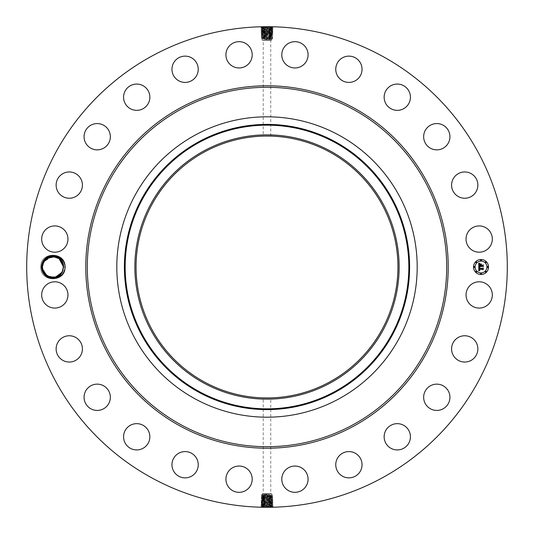 <?xml version="1.0" encoding="UTF-8"?>
<svg xmlns="http://www.w3.org/2000/svg" width="534" height="534" viewBox="0 0 534 534"><rect width="100%" height="100%" fill="white"/><g stroke="black" fill="none" stroke-linecap="round" stroke-linejoin="round"><path stroke-width="0.4" stroke-dasharray="2.67 2" d="M151.796 477.883A240.3 240.3 0 0 1 56.117 151.796A240.3 240.3 0 0 1 382.204 56.117A240.3 240.3 0 0 1 477.883 382.204A240.3 240.3 0 0 1 151.796 477.883M272.06 34.99L269.43 34.803C273.415 34.957 272.607 35.111 267 35.257L262.574 35.438L267 35.284C272.607 35.131 273.415 34.984 269.43 34.83L267 34.743C261.373 34.597 260.565 34.443 264.564 34.296L267 34.209C272.647 34.063 273.461 33.909 269.443 33.755L267 33.649C261.333 33.502 260.519 33.348 264.55 33.195L267 33.115C272.68 32.961 273.501 32.814 269.463 32.661L267 32.601C261.3 32.454 260.479 32.3 264.53 32.147L267 32.067C272.727 31.913 273.555 31.76 269.476 31.613L267 31.526C261.253 31.379 260.425 31.226 264.517 31.079L267 30.992C272.767 30.838 273.595 30.692 269.49 30.538L267 30.451C261.213 30.278 260.378 30.131 264.497 29.977L267 29.891C272.801 29.77 273.642 29.617 269.51 29.47L267 29.383C261.179 29.203 260.338 29.056 264.484 28.903L267 28.823C272.841 28.669 273.682 28.522 269.523 28.369L267 28.282C261.139 28.135 260.298 27.982 264.47 27.835L267 27.748C272.881 27.594 273.728 27.448 269.543 27.294L269.95 26.8C274.81 26.947 273.829 27.101 267 27.247C261.106 27.087 260.252 26.934 264.45 26.787L273.141 26.974L272.287 27.488L267 27.214C261.099 27.06 260.252 26.907 264.45 26.76L268.542 26.707M269.95 26.8L273.141 26.974M271.853 26.747L267.087 26.7M261.6 26.76L264.41 26.713M42.907 261.5A11.481 11.481 0 0 1 55.095 255.719C49.789 255.125 45.797 257.094 43.12 261.613L41.839 267.013C41.452 278.187 58.146 281.778 62.324 272.1L63.426 268.662A10.58 10.58 0 0 0 63.513 267.988L62.511 272.207C61.03 275.284 58.553 277.313 55.089 278.281A11.481 11.481 0 0 1 42.907 261.5M55.095 255.719C61.103 256.994 64.467 260.752 65.188 267L63.559 267.027L65.188 267C65.956 282.726 40.057 282.766 40.778 267C40.01 251.274 65.909 251.234 65.188 267C65.956 282.726 40.057 282.766 40.778 267C40.01 251.274 65.909 251.234 65.188 267C65.956 282.726 40.057 282.766 40.778 267C40.01 251.274 65.909 251.234 65.188 267C65.956 282.726 40.057 282.766 40.778 267C40.01 251.274 65.909 251.234 65.188 267C65.956 282.726 40.057 282.766 40.778 267C40.01 251.274 65.909 251.234 65.188 267C65.956 282.726 40.057 282.766 40.778 267C40.01 251.274 65.909 251.234 65.188 267C65.956 282.726 40.057 282.766 40.778 267C40.01 251.274 65.909 251.234 65.188 267C65.956 282.726 40.057 282.766 40.778 267C40.01 251.274 65.909 251.234 65.188 267C65.956 282.726 40.057 282.766 40.778 267C40.01 251.274 65.909 251.234 65.188 267C65.956 282.726 40.057 282.766 40.778 267C40.01 251.274 65.909 251.234 65.188 267C65.956 282.726 40.057 282.766 40.778 267C40.01 251.274 65.909 251.234 65.188 267C65.956 282.726 40.057 282.766 40.778 267C40.01 251.274 65.909 251.234 65.188 267C65.956 282.726 40.057 282.766 40.778 267C40.01 251.274 65.909 251.234 65.188 267C65.956 282.726 40.057 282.766 40.778 267C40.01 251.274 65.909 251.234 65.188 267C65.956 282.726 40.057 282.766 40.778 267C40.01 251.274 65.909 251.234 65.188 267C65.956 282.726 40.057 282.766 40.778 267C40.01 251.274 65.909 251.234 65.188 267C65.956 282.726 40.057 282.766 40.778 267C40.01 251.274 65.909 251.234 65.188 267C65.956 282.726 40.057 282.766 40.778 267C40.01 251.274 65.909 251.234 65.188 267C65.956 282.726 40.057 282.766 40.778 267C40.01 251.274 65.909 251.234 65.188 267C65.956 282.726 40.057 282.766 40.778 267C40.01 251.274 65.909 251.234 65.188 267C65.956 282.726 40.057 282.766 40.778 267C40.01 251.274 65.909 251.234 65.188 267C65.956 282.726 40.057 282.766 40.778 267C40.01 251.274 65.909 251.234 65.188 267C65.956 282.726 40.057 282.766 40.778 267C40.01 251.274 65.909 251.234 65.188 267C65.956 282.726 40.057 282.766 40.778 267C40.01 251.274 65.909 251.234 65.188 267C65.956 282.726 40.057 282.766 40.778 267C40.01 251.274 65.909 251.234 65.188 267C65.956 282.726 40.057 282.766 40.778 267C40.01 251.274 65.909 251.234 65.188 267C65.956 282.726 40.057 282.766 40.778 267C40.01 251.274 65.909 251.234 65.188 267C65.956 282.726 40.057 282.766 40.778 267C40.01 251.274 65.909 251.234 65.188 267C64.46 273.254 61.096 277.012 55.089 278.281M490.719 301.236A13.143 13.143 0 0 1 472.884 306.469A13.143 13.143 0 0 1 467.651 288.634A13.143 13.143 0 0 1 485.486 283.4A13.143 13.143 0 0 1 490.719 301.236M329.778 152.083A130.95 130.95 0 0 1 381.917 329.778A130.95 130.95 0 0 1 204.222 381.917A130.95 130.95 0 0 1 152.083 204.222A130.95 130.95 0 0 1 329.778 152.083M455.215 339.831A13.143 13.143 0 0 1 473.798 339.39A13.143 13.143 0 0 1 474.232 357.974A13.143 13.143 0 0 1 455.656 358.407A13.143 13.143 0 0 1 455.215 339.831M429.957 386.062A13.143 13.143 0 0 1 448.013 390.447A13.143 13.143 0 0 1 443.627 408.51A13.143 13.143 0 0 1 425.571 404.125A13.143 13.143 0 0 1 429.957 386.062M393.585 424.183A13.143 13.143 0 0 1 409.898 433.094A13.143 13.143 0 0 1 400.987 449.401A13.143 13.143 0 0 1 384.674 440.49A13.143 13.143 0 0 1 393.585 424.183M348.589 451.59A13.143 13.143 0 0 1 362.039 464.413A13.143 13.143 0 0 1 349.209 477.863A13.143 13.143 0 0 1 335.766 465.034A13.143 13.143 0 0 1 348.589 451.59M298.039 466.416A13.143 13.143 0 0 1 307.704 482.289A13.143 13.143 0 0 1 291.831 491.954A13.143 13.143 0 0 1 282.166 476.088A13.143 13.143 0 0 1 298.039 466.416M245.366 467.651A13.143 13.143 0 0 1 250.6 485.486A13.143 13.143 0 0 1 232.764 490.719A13.143 13.143 0 0 1 227.531 472.884A13.143 13.143 0 0 1 245.366 467.651M194.169 455.215A13.143 13.143 0 0 1 194.61 473.798A13.143 13.143 0 0 1 176.026 474.232A13.143 13.143 0 0 1 175.593 455.656A13.143 13.143 0 0 1 194.169 455.215M147.938 429.957A13.143 13.143 0 0 1 143.553 448.013A13.143 13.143 0 0 1 125.49 443.627A13.143 13.143 0 0 1 129.875 425.571A13.143 13.143 0 0 1 147.938 429.957M109.817 393.585A13.143 13.143 0 0 1 100.906 409.898A13.143 13.143 0 0 1 84.599 400.987A13.143 13.143 0 0 1 93.51 384.674A13.143 13.143 0 0 1 109.817 393.585M82.41 348.589A13.143 13.143 0 0 1 69.587 362.039A13.143 13.143 0 0 1 56.137 349.209A13.143 13.143 0 0 1 68.966 335.766A13.143 13.143 0 0 1 82.41 348.589M67.584 298.039A13.143 13.143 0 0 1 51.711 307.704A13.143 13.143 0 0 1 42.046 291.831A13.143 13.143 0 0 1 57.912 282.166A13.143 13.143 0 0 1 67.584 298.039M66.35 245.366A13.143 13.143 0 0 1 48.514 250.6A13.143 13.143 0 0 1 43.281 232.764A13.143 13.143 0 0 1 61.116 227.531A13.143 13.143 0 0 1 66.35 245.366M78.785 194.169A13.143 13.143 0 0 1 60.202 194.61A13.143 13.143 0 0 1 59.768 176.026A13.143 13.143 0 0 1 78.344 175.593A13.143 13.143 0 0 1 78.785 194.169M104.043 147.938A13.143 13.143 0 0 1 85.987 143.553A13.143 13.143 0 0 1 90.373 125.49A13.143 13.143 0 0 1 108.429 129.875A13.143 13.143 0 0 1 104.043 147.938M140.415 109.817A13.143 13.143 0 0 1 124.102 100.906A13.143 13.143 0 0 1 133.013 84.599A13.143 13.143 0 0 1 149.326 93.51A13.143 13.143 0 0 1 140.415 109.817M185.411 82.41A13.143 13.143 0 0 1 171.961 69.587A13.143 13.143 0 0 1 184.791 56.137A13.143 13.143 0 0 1 198.234 68.966A13.143 13.143 0 0 1 185.411 82.41M235.961 67.584A13.143 13.143 0 0 1 226.296 51.711A13.143 13.143 0 0 1 242.169 42.046A13.143 13.143 0 0 1 251.834 57.912A13.143 13.143 0 0 1 235.961 67.584M288.634 66.35A13.143 13.143 0 0 1 283.4 48.514A13.143 13.143 0 0 1 301.236 43.281A13.143 13.143 0 0 1 306.469 61.116A13.143 13.143 0 0 1 288.634 66.35M339.831 78.785A13.143 13.143 0 0 1 339.39 60.202A13.143 13.143 0 0 1 357.974 59.768A13.143 13.143 0 0 1 358.407 78.344A13.143 13.143 0 0 1 339.831 78.785M386.062 104.043A13.143 13.143 0 0 1 390.447 85.987A13.143 13.143 0 0 1 408.51 90.373A13.143 13.143 0 0 1 404.125 108.429A13.143 13.143 0 0 1 386.062 104.043M424.183 140.415A13.143 13.143 0 0 1 433.094 124.102A13.143 13.143 0 0 1 449.401 133.013A13.143 13.143 0 0 1 440.49 149.326A13.143 13.143 0 0 1 424.183 140.415M451.59 185.411A13.143 13.143 0 0 1 464.413 171.961A13.143 13.143 0 0 1 477.863 184.791A13.143 13.143 0 0 1 465.034 198.234A13.143 13.143 0 0 1 451.59 185.411M466.416 235.961A13.143 13.143 0 0 1 482.289 226.296A13.143 13.143 0 0 1 491.954 242.169A13.143 13.143 0 0 1 476.088 251.834A13.143 13.143 0 0 1 466.416 235.961M261.94 499.01L264.57 499.197C260.585 499.043 261.393 498.889 267 498.743L271.426 498.562L267 498.716C261.393 498.869 260.585 499.016 264.57 499.17L267 499.257C272.627 499.403 273.435 499.557 269.436 499.704L267 499.791C261.353 499.937 260.539 500.091 264.557 500.245L267 500.325C272.66 500.478 273.481 500.625 269.45 500.779L267 500.885C261.32 501.039 260.499 501.186 264.537 501.339L267 501.399C272.7 501.546 273.521 501.7 269.47 501.853L267 501.933C261.273 502.087 260.445 502.24 264.524 502.387L267 502.474C272.747 502.621 273.575 502.774 269.483 502.921L267 503.008C261.233 503.161 260.405 503.308 264.51 503.462L267 503.549C272.787 503.722 273.622 503.869 269.503 504.023L267 504.109C261.199 504.229 260.358 504.383 264.49 504.53L267 504.617C272.821 504.797 273.662 504.944 269.516 505.097L267 505.177C261.159 505.331 260.318 505.478 264.477 505.631L267 505.718C272.861 505.865 273.702 506.018 269.53 506.165L267 506.252C261.119 506.406 260.272 506.552 264.457 506.706L264.05 507.2C259.19 507.053 260.171 506.899 267 506.753C272.894 506.913 273.748 507.066 269.55 507.213L260.859 507.026L261.713 506.512L267 506.786C272.901 506.94 273.748 507.093 269.55 507.24L265.458 507.293M264.05 507.2L260.859 507.026M262.147 507.253L266.913 507.3M272.4 507.24L269.59 507.287M266.533 26.7L267 26.713L267 27.214M267 27.748L267 27.247L264.056 27.334L260.872 27.508L261.733 28.028L264.47 27.835L264.056 27.334C259.21 27.488 260.192 27.634 267 27.788L273.108 28.048L272.253 28.562L269.523 28.369L269.937 27.875C274.77 28.022 273.788 28.175 267 28.322L260.906 28.582L261.76 29.103L267 28.843C272.841 28.696 273.682 28.542 269.523 28.395L267 28.309C261.139 28.155 260.298 28.008 264.47 27.855L267 27.775C272.881 27.621 273.728 27.474 269.543 27.321L267 27.234L267 26.7M268.836 397.937L263.736 397.91M263.249 397.897L263.703 397.91M265.164 136.063L270.264 136.09M270.751 136.103L270.297 136.09M267.467 507.3L267 507.287L267 506.786M267 506.252L267 506.753L269.944 506.666L273.128 506.492L272.267 505.972L269.53 506.165L269.944 506.666C274.79 506.512 273.808 506.365 267 506.212L260.892 505.952L261.747 505.438L264.477 505.631L264.063 506.125C259.23 505.978 260.212 505.825 267 505.678L273.094 505.418L272.24 504.897L267 505.157C261.159 505.304 260.318 505.458 264.477 505.605L267 505.691C272.861 505.845 273.702 505.992 269.53 506.145L267 506.225C261.119 506.379 260.272 506.526 264.457 506.679L267 506.766L267 507.3M481.014 259.491A7.509 7.509 0 0 0 473.511 267A7.509 7.509 0 0 0 481.014 274.509A7.509 7.509 0 0 0 488.523 267A7.509 7.509 0 0 0 481.014 259.491M261.687 26.94L264.45 26.787L264.056 27.334M263.703 493.416L270.751 493.416L263.703 493.416M263.703 40.584L270.751 40.584L263.703 40.584M272.313 507.06L269.55 507.213L269.944 506.666M65.188 267L63.559 266.973L63.426 268.662M56.978 257.208L52.138 256.46L56.29 256.954L52.138 256.46L60.175 259.244L63.559 266.933L62.264 272.073L60.148 274.776L62.264 272.073L63.513 267.988M481.014 272.914A5.914 5.914 0 0 0 486.935 267A5.914 5.914 0 0 0 481.014 261.086A5.914 5.914 0 0 0 475.1 267A5.914 5.914 0 0 0 481.014 272.914M474.305 267.454A0.454 0.454 0 0 0 474.759 267A0.454 0.454 0 0 0 474.305 266.546A0.454 0.454 0 0 0 473.852 267A0.454 0.454 0 0 0 474.305 267.454M481.014 260.746A0.454 0.454 0 0 0 481.474 260.285A0.454 0.454 0 0 0 481.014 259.831A0.454 0.454 0 0 0 480.56 260.285A0.454 0.454 0 0 0 481.014 260.746M476.268 262.708A0.454 0.454 0 0 0 476.728 262.254A0.454 0.454 0 0 0 476.268 261.8A0.454 0.454 0 0 0 475.814 262.254A0.454 0.454 0 0 0 476.268 262.708M487.729 267.454A0.454 0.454 0 0 0 488.183 267A0.454 0.454 0 0 0 487.729 266.546A0.454 0.454 0 0 0 487.275 267A0.454 0.454 0 0 0 487.729 267.454M485.766 262.708A0.454 0.454 0 0 0 486.22 262.254A0.454 0.454 0 0 0 485.766 261.8A0.454 0.454 0 0 0 485.306 262.254A0.454 0.454 0 0 0 485.766 262.708M481.014 273.254A0.454 0.454 0 0 0 480.56 273.715A0.454 0.454 0 0 0 481.014 274.169A0.454 0.454 0 0 0 481.474 273.715A0.454 0.454 0 0 0 481.014 273.254M476.268 271.292A0.454 0.454 0 0 0 475.814 271.746A0.454 0.454 0 0 0 476.268 272.2A0.454 0.454 0 0 0 476.728 271.746A0.454 0.454 0 0 0 476.268 271.292M485.766 271.292A0.454 0.454 0 0 0 485.306 271.746A0.454 0.454 0 0 0 485.766 272.2A0.454 0.454 0 0 0 486.22 271.746A0.454 0.454 0 0 0 485.766 271.292M272.293 27.481L269.543 27.321L269.937 27.875M63.152 264.09L62.872 263.249L63.152 264.09M54.615 277.453L62.264 272.073L60.148 274.783L62.264 272.073L63.559 267.027L63.059 270.211L63.559 267.027L62.264 272.073L63.559 266.973L63.139 264.056L63.559 266.973L62.264 272.073L60.148 274.776L62.264 272.073L63.559 267.027L63.059 270.204L63.559 267.027L61.951 272.614L63.559 266.933L62.858 263.215L60.596 259.657L62.418 262.227L57.772 257.568L52.138 256.46L49.015 257.194L50.643 256.687L47.533 257.935L44.022 261.38L42.406 267.027L43.808 261.733L42.406 266.973L42.9 263.796M58.7 258.102L52.158 256.453L56.904 257.181L49.021 257.194L50.637 256.687L47.533 257.935L45.764 259.27L47.533 257.935L45.777 259.257L43.701 261.927L42.406 266.973L44.015 261.393L42.406 267.027L43.701 261.927L42.406 267.027L45.79 274.756L53.827 277.54L58.413 276.078M48.187 257.575L45.784 259.25L47.553 257.922L45.784 259.25L43.701 261.927L42.406 267.027L43.781 261.787M62.271 261.947L57.772 257.568L52.138 256.46L47.533 257.935L45.777 259.257L43.701 261.927L50.617 256.694L49.015 257.194L56.23 256.934M262.574 494.157L272.046 494.157L262.574 494.157M262.574 39.843L272.046 39.843L262.574 39.843M261.707 506.519L264.457 506.679L264.063 506.125M260.906 28.582L261.727 28.035L264.47 27.855L264.076 28.409C259.257 28.556 260.232 28.709 267 28.856L273.074 29.136L272.253 28.569L269.523 28.395L269.917 28.943C274.723 29.096 273.755 29.243 267 29.397L260.939 29.67L261.753 29.09L264.484 28.903L264.076 28.409M42.813 269.91L43.094 270.751L42.813 269.91M48.24 276.458L45.443 274.423L47.172 275.838L43.561 271.799L45.37 274.342L43.921 272.46L47.199 275.858L49.669 277.046L53.827 277.54L49.008 276.806M47.426 275.998L48.32 276.492L47.426 275.998M47.306 275.924L53.807 277.546L48.921 276.766L53.807 277.546L56.944 276.806L48.954 276.779L53.807 277.546L48.941 276.772L53.807 277.546L48.941 276.772L53.807 277.546L56.951 276.806L48.928 276.772L53.807 277.546L49.061 276.819L53.807 277.546L58.433 276.065L60.188 274.743L62.264 272.073L63.559 266.973L60.175 259.244L52.138 256.46L48.995 257.201L45.71 259.317M57.765 276.438L60.162 274.77M42.82 269.937L42.406 267.107L43.107 270.785L47.199 275.858L49.669 277.046L53.827 277.54L46.899 275.651L42.8 269.864M262.574 496.72L269.797 497.007C274.403 496.86 273.475 496.707 267 496.56L264.21 496.473C259.617 496.326 260.545 496.173 267 496.019L269.783 495.939C274.363 495.786 273.435 495.639 267 495.485L264.223 495.398C259.657 495.252 260.585 495.098 267 494.951L267 494.524L269.637 494.951L267 495.439L261.954 495.846L272.046 496.373L261.954 496.894L272.04 497.414L272.861 497.908L269.817 498.082C274.449 497.935 273.508 497.781 267 497.635L261.159 497.374L261.96 496.887M267 494.524L261.954 494.791L261.954 494.157L263.242 493.416L263.242 397.897M262.574 494.704L272.046 495.318L272.046 494.157L270.758 493.416L270.758 397.897M271.426 495.232L262.574 495.759M267 39.476L264.363 39.049L271.426 38.375L262.574 37.827L271.426 37.28L264.203 36.993C259.597 37.14 260.525 37.293 267 37.44L269.79 37.527C274.383 37.674 273.455 37.827 267 37.981L264.217 38.061C259.637 38.214 260.565 38.361 267 38.515L269.777 38.602C274.342 38.748 273.415 38.902 267 39.049L267 39.476L272.046 39.209L272.046 39.843L270.758 40.584L270.758 136.103M271.426 39.296L261.954 38.682L261.954 39.843L263.242 40.584L263.242 136.103M262.574 38.768L271.426 38.375M273.094 505.418L272.273 505.965L269.53 506.145L269.924 505.591C274.743 505.444 273.768 505.291 267 505.144L260.926 504.864L261.747 505.431L264.477 505.605L264.083 505.057C259.277 504.904 260.245 504.757 267 504.603L273.061 504.33L272.247 504.91L269.516 505.097L269.924 505.591M61.523 260.759L58.793 258.162L62.405 262.194L58.546 258.002L56.284 256.954L52.138 256.46L48.995 257.201L56.751 257.114M264.584 496.026L264.21 496.473L261.193 496.3L261.96 495.832M269.416 495.499L269.783 495.939L272.794 495.759L272.04 495.305M264.584 494.971L264.223 495.398L261.226 495.225L261.96 494.778M267 495.439L267 494.951L269.637 494.951M262.574 495.625L271.426 496.173M264.584 38.501L264.217 38.061L261.206 38.241L261.96 38.695M269.416 39.029L269.777 38.602L272.774 38.775L272.04 39.222M271.426 38.241L269.416 37.974L269.79 37.527L272.807 37.7L272.04 38.168M267 38.561L267 39.049L264.363 39.049M269.416 37.974L262.574 37.827M51.958 256.474L43.701 261.927L42.406 267.027L40.778 267L42.406 266.973L43.701 261.927L42.406 267.027L40.778 267L42.406 266.973L43.701 261.927L42.406 267.027L40.778 267L42.406 266.973L40.778 267L42.406 266.973L40.778 267L42.406 266.973L40.778 267L42.406 266.973L40.778 267L42.406 266.973L40.778 267L42.406 266.973L40.778 267L42.406 266.973L40.778 267L42.406 266.973L40.778 267L42.406 266.973L40.778 267L42.406 266.973L40.778 267L42.406 266.973L40.778 267L42.406 266.973L40.778 267L42.406 266.973L40.778 267L42.406 266.973L40.778 267L42.406 266.973L40.778 267L42.406 266.973L40.778 267L42.406 266.973L40.778 267L42.406 266.973L40.778 267L42.406 266.973L40.778 267L42.406 266.973L40.778 267L42.406 266.973L40.778 267L42.406 266.973L43.921 272.46L47.199 275.858L45.417 274.396L49.669 277.046L53.827 277.54L49.675 277.046L53.827 277.54L49.675 277.046L53.827 277.54L49.675 277.046L53.827 277.54L49.675 277.046L53.827 277.54L49.682 277.046L47.199 275.858L49.669 277.046L53.827 277.54M48.954 276.779L53.807 277.546L56.971 276.799M58.079 276.265L60.783 274.142M478.818 267.02L478.804 270.932L479.819 270.451L479.178 270.164L479.085 269.316L479.852 270.277L479.332 269.316L482.596 269.316L482.983 269.777L482.983 268.275L482.623 268.662L479.065 268.629L479.766 267.474L478.818 267.02M479.038 266.84L479.906 267.354L479.038 266.84M479.459 267.721L479.238 268.502L482.663 268.502L483.163 268.061L483.25 269.557L483.25 267.881L482.636 268.402L479.332 268.402L479.459 267.721M478.771 263.289L478.771 266.693L480.58 266.252L481.047 266.9L480.854 266.252L481.221 266.76L481.101 266.252L482.509 266.252L482.936 266.786L482.936 265.178L480.854 265.598L481.401 264.297L480.026 264.297L480.58 265.311L479.312 265.311L479.559 264.03L479.225 265.398L480.58 265.598L479.045 265.598L479.131 264.35L479.752 263.829L478.771 263.289M479.078 263.128L479.973 263.629L479.078 263.128M481.555 264.056L480.093 264.136L481.555 264.056M481.127 265.311L481.127 264.644L481.041 265.398L482.576 265.398L483.163 264.917L483.25 266.64L483.25 264.737L482.536 265.311L481.127 265.311M272.193 30.698L269.49 30.518L269.904 30.017C274.683 30.164 273.715 30.318 267 30.471L264.103 30.551C259.337 30.705 260.305 30.852 267 31.005L269.884 31.092C274.643 31.239 273.675 31.393 267 31.539L261.006 31.8L261.86 32.334L267 32.04C272.727 31.886 273.555 31.74 269.476 31.586L267 31.499C261.253 31.352 260.425 31.199 264.517 31.052L267 30.965C272.767 30.818 273.602 30.665 269.49 30.518L267 30.431L267 29.383C261.179 29.23 260.338 29.083 264.484 28.929L264.09 29.483C259.297 29.63 260.265 29.784 267 29.931L273.041 30.191L272.227 29.624L267 29.357L267 28.309M45.39 274.369L43.568 271.813L47.172 275.838L45.443 274.423L49.669 277.046L45.463 274.443L47.199 275.858L45.43 274.409L47.172 275.838L45.437 274.409L47.172 275.838L43.574 271.826L45.357 274.329L43.568 271.819M47.413 275.991L48.42 276.539M60.322 274.616L57.679 276.478L60.008 274.903M271.426 496.286L262.574 496.814M269.416 496.547L269.797 497.007L272.827 496.834L272.04 496.36M271.426 37.28L261.96 36.586L261.139 36.092L264.183 35.918C259.551 36.065 260.492 36.219 267 36.365L272.841 36.626L272.04 37.113M262.574 37.714L271.426 37.186M264.584 37.453L264.203 36.993L261.173 37.166L261.96 37.64M261.807 503.302L264.51 503.482L264.096 503.983C259.317 503.836 260.285 503.682 267 503.529L269.897 503.449C274.663 503.295 273.695 503.148 267 502.995L264.116 502.908C259.357 502.761 260.325 502.607 267 502.461L272.994 502.2L272.14 501.666L267 501.96C261.273 502.114 260.445 502.26 264.524 502.414L267 502.501C272.747 502.648 273.575 502.801 269.483 502.948L267 503.035C261.233 503.182 260.398 503.335 264.51 503.482L267 503.569L267 504.617C272.821 504.77 273.662 504.917 269.516 505.071L269.91 504.517C274.703 504.37 273.735 504.216 267 504.069L260.959 503.809L261.773 504.376L267 504.643L267 505.691M58.553 258.009L57.538 257.455L58.553 258.009M57.058 257.241L52.158 256.453L57.045 257.234L55.129 256.64M46.758 258.449L46.064 258.997M267 32.04L267 30.451C261.213 30.304 260.378 30.151 264.497 30.004L267 29.917C272.807 29.744 273.642 29.59 269.51 29.443L269.917 28.943M272.227 29.624L269.51 29.47L269.904 30.017M59.02 275.684L62.264 272.073L63.559 266.933L63.139 264.056L62.044 261.54L57.839 257.608M62.398 262.174L58.793 258.162L62.057 261.56L58.793 258.162L60.536 259.597L58.793 258.162L62.398 262.187L60.576 259.637L62.398 262.187L58.793 258.162L60.542 259.604L57.645 257.508M264.584 497.074L264.197 497.548C259.571 497.394 260.505 497.247 267 497.094L272.046 497.421M271.426 497.267L261.96 497.908L261.159 497.374M269.416 36.926L269.803 36.452C274.429 36.606 273.495 36.753 267 36.906L261.954 36.579M262.574 36.733L272.04 36.092L272.841 36.626M267 501.96L267 503.549C272.787 503.695 273.622 503.849 269.503 503.996L267 504.083C261.193 504.256 260.358 504.41 264.49 504.557L264.083 505.057M261.773 504.376L264.49 504.53L264.096 503.983M43.1 270.771L45.343 274.316M260.939 29.67L261.793 30.178L264.497 30.004L264.103 30.551L260.972 30.745L261.787 30.164L264.497 29.977L264.09 29.483M57.652 276.492L60.382 274.556M271.426 497.341L261.954 497.902M262.574 497.815L271.426 498.362M262.574 36.659L272.046 36.098M271.426 36.185L262.574 35.638M273.061 504.33L272.207 503.822L269.503 503.996L269.897 503.449L273.028 503.255L272.213 503.836L269.503 504.023L269.91 504.517M272.186 30.712L269.49 30.538L269.884 31.092L273.007 31.279L272.186 30.712L273.041 30.211M63.145 264.063L62.044 261.54L58.76 258.142L56.284 256.954L52.138 256.46L56.324 256.961M62.244 261.894L58.767 258.142L60.549 259.611L58.767 258.142L60.509 259.571L58.767 258.142L62.812 263.095M262.574 497.868L264.584 498.129L264.176 498.616L261.126 498.442L261.947 498.996L261.093 499.517L267 499.277C272.627 499.43 273.441 499.577 269.436 499.731L269.844 500.231L272.927 500.051L272.1 500.605L264.143 500.765C259.444 500.612 260.398 500.465 267 500.311L269.844 500.231C274.536 500.078 273.582 499.931 267 499.777L264.163 499.69C259.491 499.544 260.432 499.39 267 499.243L269.83 499.156C274.489 499.003 273.548 498.856 267 498.703L264.176 498.616C259.531 498.469 260.472 498.315 267 498.169L269.817 498.082L269.423 498.636M272.046 498.476L272.861 497.908M264.584 498.129L271.426 498.562M261.126 498.442L261.96 497.942M272.086 33.922L264.156 33.769C259.464 33.922 260.418 34.069 267 34.223L269.837 34.309C274.509 34.456 273.568 34.61 267 34.757L264.17 34.843C259.511 34.997 260.452 35.144 267 35.297L269.824 35.384C274.469 35.531 273.528 35.685 267 35.831L264.183 35.918L264.577 35.364M261.954 35.524L261.139 36.092M271.426 36.132L262.574 35.438M269.416 35.871L269.824 35.384L272.874 35.558L272.04 36.058M261.814 503.288L264.51 503.462L264.116 502.908L260.993 502.721L261.814 503.288L260.959 503.789M260.972 30.745L261.827 31.259L264.517 31.079L264.123 31.626C259.384 31.78 260.338 31.927 267 32.08L272.974 32.354L272.16 31.773L269.476 31.586L269.884 31.092M261.006 31.8L261.834 31.252L264.517 31.052L264.103 30.551M269.416 498.656L269.83 499.156L272.894 498.983L272.04 498.469M261.947 498.996L264.57 499.17L264.176 498.616M264.584 35.344L264.17 34.843L261.106 35.017L261.96 35.531M272.874 35.558L272.053 35.004L269.43 34.83L269.824 35.384M273.028 503.255L272.173 502.741L269.483 502.921L269.877 502.374C274.616 502.22 273.662 502.073 267 501.92L261.026 501.646L261.84 502.227L264.524 502.414L264.116 502.908M272.994 502.2L272.166 502.748L269.483 502.948L269.897 503.449M272.16 31.773L269.476 31.613L269.87 32.16C274.596 32.314 273.642 32.461 267 32.614L261.039 32.874L261.9 33.388L267 33.135C272.68 32.988 273.501 32.834 269.463 32.687L267 32.574C261.3 32.427 260.479 32.274 264.53 32.127L264.123 31.626M272.894 498.983L272.066 499.53L269.436 499.704L269.83 499.156M261.106 35.017L261.934 34.47L264.564 34.296L264.17 34.843M261.84 502.227L264.524 502.387L264.13 501.84C259.404 501.686 260.358 501.539 267 501.386L272.961 501.126L272.1 500.612L269.45 500.779L269.864 501.299C274.576 501.152 273.622 500.999 267 500.852C261.32 501.012 260.499 501.166 264.537 501.313L267 501.426C272.7 501.573 273.521 501.726 269.47 501.873L269.877 502.374M56.904 257.181L52.158 256.453L57.038 257.234L49.015 257.194L50.643 256.687L48.995 257.201L50.643 256.687L48.995 257.201L50.643 256.687L48.995 257.201L50.643 256.687L43.701 261.927L42.406 267.027L44.022 261.38L42.406 266.973L42.907 263.789L42.406 266.973L44.015 261.393L51.09 256.594M261.039 32.874L261.867 32.32L264.53 32.127L264.136 32.701C259.424 32.848 260.378 33.001 267 33.148L272.941 33.408L272.086 33.929L272.907 34.496L272.053 34.997M272.927 500.051L272.066 499.537L267 499.817C261.353 499.964 260.539 500.118 264.557 500.265L267 500.351C272.667 500.498 273.481 500.652 269.45 500.805L269.844 500.231M272.907 34.483L267 34.723C261.373 34.57 260.559 34.423 264.564 34.269L267 34.183C272.647 34.036 273.461 33.882 269.443 33.735L269.857 33.235C274.556 33.388 273.602 33.535 267 33.689C261.34 33.522 260.519 33.375 264.55 33.221L264.136 32.701M261.934 34.463L264.564 34.269L264.156 33.769L261.073 33.949L261.927 34.45M272.961 501.126L272.133 501.68L269.47 501.873L269.864 501.299M48.12 257.608L46.078 258.99M272.974 32.354L272.12 32.854L269.463 32.687L269.87 32.16M272.126 32.841L269.463 32.687L269.857 33.235M261.914 500.078L264.557 500.245L264.143 500.765L261.059 500.592L261.914 500.071L261.093 499.517M261.907 500.084L264.557 500.265L264.163 499.69M272.093 33.916L269.443 33.735L269.837 34.309M261.026 501.646L261.88 501.146L264.537 501.313L264.13 501.84M261.874 501.159L264.537 501.313L264.143 500.765M55.322 277.313L56.944 276.806M261.894 33.382L264.55 33.221L264.156 33.769M58.767 258.142L60.522 259.577L58.767 258.142L60.569 259.631L58.793 258.162L60.569 259.631L58.793 258.162L62.398 262.181L60.582 259.644L62.411 262.207L60.582 259.644M48.087 257.622L46.178 258.903M57.799 257.582L52.138 256.46L57.725 257.548M57.659 276.485L60.342 274.596M49.261 276.899L56.677 276.912L62.264 272.073L63.559 266.933L62.264 272.073L60.142 274.783L62.264 272.073L63.559 267.027L62.264 272.073L63.559 266.933L62.264 272.073L63.559 266.973L60.175 259.244L52.138 256.46L56.29 256.954L52.158 256.453L57.018 257.221L49.015 257.194L57.018 257.221L52.158 256.453L57.038 257.228M46.338 258.77L45.183 259.858M56.818 257.141L48.988 257.208M50.617 256.694L49.021 257.194M62.858 263.215L60.576 259.637M58.433 276.065L60.188 274.743M60.516 259.577L58.793 258.162L62.405 262.194L58.793 258.162L60.529 259.591L57.719 257.542M48.173 257.582L47.533 257.935M58.106 276.258L59.361 275.437L58.106 276.258M57.812 276.412L60.262 274.67M43.701 261.927L42.406 267.027L43.808 261.733M63.559 266.933L62.158 272.267M56.851 257.154L52.138 256.46L56.29 256.954M62.044 261.54L60.609 259.671L62.044 261.54M48.294 257.522L45.597 259.431M43.921 272.46L45.337 274.309M46.605 258.563L45.764 259.27M62.057 261.56L60.609 259.671L62.057 261.56M62.264 272.073L63.559 266.973L60.175 259.244L52.138 256.46M60.516 259.571L58.793 258.162M47.553 257.922L45.784 259.25M45.443 274.423L47.199 275.858M47.446 276.011L48.194 276.432M267 28.282L267 27.234M267 505.718L267 506.766M267 30.965L267 27.775M267 503.035L267 506.225M267 495.579L267 496.533M267 495.051L267 495.986M264.223 495.398L264.577 495.899M267 38.949L267 38.014M267 38.421L267 37.467M269.777 38.602L269.423 38.101M267 496.106L267 498.175M264.21 496.473L264.577 496.994M269.783 495.939L269.423 496.446M264.217 38.061L264.577 37.554M267 37.894L267 35.825M269.79 37.527L269.423 37.006M267 496.633L267 497.094M269.797 497.007L269.423 497.541M267 37.367L267 36.906M264.203 36.993L264.577 36.459M269.416 497.601L269.817 498.082M267 497.161L267 497.635M264.197 497.548L264.577 498.089M264.584 36.399L264.183 35.918M267 36.839L267 36.365M269.803 36.452L269.423 35.911M267 497.688L267 498.716M267 36.312L267 35.284M267 31.499L267 31.005M267 498.215L267 502.474M267 35.785L267 31.526M267 502.501L267 502.995M267 498.743L267 499.243M267 35.257L267 34.757M267 32.574L267 32.08M267 501.426L267 501.92M267 33.115L267 32.614M267 499.277L267 499.777M267 34.723L267 34.223M267 500.885L267 501.386M267 33.649L267 33.148M267 499.817L267 500.311M267 34.183L267 33.689M267 500.351L267 500.852M42.406 267.027L40.778 267M260.872 27.508L261.693 26.96M273.128 506.492L272.307 507.04M273.108 28.048L272.287 27.494M260.892 505.952L261.713 506.506M261.226 495.225L261.96 495.719M272.774 38.775L272.04 38.281M261.193 496.3L261.96 496.814M272.794 495.759L272.04 496.266M261.206 38.241L261.96 37.734M272.807 37.7L272.04 37.186M273.074 29.136L272.22 29.637M272.827 496.834L272.04 497.361M261.173 37.166L261.96 36.639M260.926 504.864L261.78 504.363M273.007 31.279L272.153 31.78M260.993 502.721L261.847 502.22M272.941 33.408L272.12 32.861M261.073 33.949L261.9 33.395M261.059 500.592L261.88 501.139"/><path stroke-width="0.8" d="M151.796 477.883A240.3 240.3 0 0 1 56.117 151.796A240.3 240.3 0 0 1 382.204 56.117A240.3 240.3 0 0 1 477.883 382.204A240.3 240.3 0 0 1 151.796 477.883M273.141 26.974L271.853 26.747M267.087 26.7L266.172 26.7M269.857 26.72L268.542 26.707M266.533 26.7L267 26.7M261.96 26.753L261.6 26.76M261.38 26.767L264.43 26.713M260.859 507.026L262.147 507.253M266.913 507.3L267.828 507.3M264.143 507.28L265.458 507.293M267.467 507.3L267 507.3M272.04 507.247L272.4 507.24M272.62 507.233L269.57 507.287M42.907 261.5A11.481 11.481 0 0 1 55.095 255.719C60.342 257.461 63.145 260.892 63.513 266.012A10.58 10.58 0 0 0 63.426 265.338C62.665 255.632 47.84 252.635 43.287 261.7L41.839 266.987C42.72 274.836 47.139 278.601 55.089 278.281A11.481 11.481 0 0 1 42.907 261.5M55.095 255.719C61.103 256.994 64.467 260.752 65.188 267C64.46 273.254 61.096 277.012 55.089 278.281M490.719 301.236A13.143 13.143 0 0 1 472.884 306.469A13.143 13.143 0 0 1 467.651 288.634A13.143 13.143 0 0 1 485.486 283.4A13.143 13.143 0 0 1 490.719 301.236M455.215 339.831A13.143 13.143 0 0 1 473.798 339.39A13.143 13.143 0 0 1 474.232 357.974A13.143 13.143 0 0 1 455.656 358.407A13.143 13.143 0 0 1 455.215 339.831M429.957 386.062A13.143 13.143 0 0 1 448.013 390.447A13.143 13.143 0 0 1 443.627 408.51A13.143 13.143 0 0 1 425.571 404.125A13.143 13.143 0 0 1 429.957 386.062M393.585 424.183A13.143 13.143 0 0 1 409.898 433.094A13.143 13.143 0 0 1 400.987 449.401A13.143 13.143 0 0 1 384.674 440.49A13.143 13.143 0 0 1 393.585 424.183M348.589 451.59A13.143 13.143 0 0 1 362.039 464.413A13.143 13.143 0 0 1 349.209 477.863A13.143 13.143 0 0 1 335.766 465.034A13.143 13.143 0 0 1 348.589 451.59M298.039 466.416A13.143 13.143 0 0 1 307.704 482.289A13.143 13.143 0 0 1 291.831 491.954A13.143 13.143 0 0 1 282.166 476.088A13.143 13.143 0 0 1 298.039 466.416M245.366 467.651A13.143 13.143 0 0 1 250.6 485.486A13.143 13.143 0 0 1 232.764 490.719A13.143 13.143 0 0 1 227.531 472.884A13.143 13.143 0 0 1 245.366 467.651M194.169 455.215A13.143 13.143 0 0 1 194.61 473.798A13.143 13.143 0 0 1 176.026 474.232A13.143 13.143 0 0 1 175.593 455.656A13.143 13.143 0 0 1 194.169 455.215M147.938 429.957A13.143 13.143 0 0 1 143.553 448.013A13.143 13.143 0 0 1 125.49 443.627A13.143 13.143 0 0 1 129.875 425.571A13.143 13.143 0 0 1 147.938 429.957M109.817 393.585A13.143 13.143 0 0 1 100.906 409.898A13.143 13.143 0 0 1 84.599 400.987A13.143 13.143 0 0 1 93.51 384.674A13.143 13.143 0 0 1 109.817 393.585M82.41 348.589A13.143 13.143 0 0 1 69.587 362.039A13.143 13.143 0 0 1 56.137 349.209A13.143 13.143 0 0 1 68.966 335.766A13.143 13.143 0 0 1 82.41 348.589M67.584 298.039A13.143 13.143 0 0 1 51.711 307.704A13.143 13.143 0 0 1 42.046 291.831A13.143 13.143 0 0 1 57.912 282.166A13.143 13.143 0 0 1 67.584 298.039M66.35 245.366A13.143 13.143 0 0 1 48.514 250.6A13.143 13.143 0 0 1 43.281 232.764A13.143 13.143 0 0 1 61.116 227.531A13.143 13.143 0 0 1 66.35 245.366M78.785 194.169A13.143 13.143 0 0 1 60.202 194.61A13.143 13.143 0 0 1 59.768 176.026A13.143 13.143 0 0 1 78.344 175.593A13.143 13.143 0 0 1 78.785 194.169M104.043 147.938A13.143 13.143 0 0 1 85.987 143.553A13.143 13.143 0 0 1 90.373 125.49A13.143 13.143 0 0 1 108.429 129.875A13.143 13.143 0 0 1 104.043 147.938M140.415 109.817A13.143 13.143 0 0 1 124.102 100.906A13.143 13.143 0 0 1 133.013 84.599A13.143 13.143 0 0 1 149.326 93.51A13.143 13.143 0 0 1 140.415 109.817M185.411 82.41A13.143 13.143 0 0 1 171.961 69.587A13.143 13.143 0 0 1 184.791 56.137A13.143 13.143 0 0 1 198.234 68.966A13.143 13.143 0 0 1 185.411 82.41M235.961 67.584A13.143 13.143 0 0 1 226.296 51.711A13.143 13.143 0 0 1 242.169 42.046A13.143 13.143 0 0 1 251.834 57.912A13.143 13.143 0 0 1 235.961 67.584M288.634 66.35A13.143 13.143 0 0 1 283.4 48.514A13.143 13.143 0 0 1 301.236 43.281A13.143 13.143 0 0 1 306.469 61.116A13.143 13.143 0 0 1 288.634 66.35M339.831 78.785A13.143 13.143 0 0 1 339.39 60.202A13.143 13.143 0 0 1 357.974 59.768A13.143 13.143 0 0 1 358.407 78.344A13.143 13.143 0 0 1 339.831 78.785M386.062 104.043A13.143 13.143 0 0 1 390.447 85.987A13.143 13.143 0 0 1 408.51 90.373A13.143 13.143 0 0 1 404.125 108.429A13.143 13.143 0 0 1 386.062 104.043M424.183 140.415A13.143 13.143 0 0 1 433.094 124.102A13.143 13.143 0 0 1 449.401 133.013A13.143 13.143 0 0 1 440.49 149.326A13.143 13.143 0 0 1 424.183 140.415M451.59 185.411A13.143 13.143 0 0 1 464.413 171.961A13.143 13.143 0 0 1 477.863 184.791A13.143 13.143 0 0 1 465.034 198.234A13.143 13.143 0 0 1 451.59 185.411M466.416 235.961A13.143 13.143 0 0 1 482.289 226.296A13.143 13.143 0 0 1 491.954 242.169A13.143 13.143 0 0 1 476.088 251.834A13.143 13.143 0 0 1 466.416 235.961M481.014 274.509A7.509 7.509 0 0 1 473.511 267A7.509 7.509 0 0 1 481.014 259.491A7.509 7.509 0 0 1 488.523 267A7.509 7.509 0 0 1 481.014 274.509M329.778 152.083A130.95 130.95 0 0 1 381.917 329.778A130.95 130.95 0 0 1 204.222 381.917A130.95 130.95 0 0 1 152.083 204.222A130.95 130.95 0 0 1 329.778 152.083M263.736 397.91L268.836 397.937M270.264 136.09L265.164 136.063M203.654 151.042A132.132 132.132 0 0 0 151.042 330.346A132.132 132.132 0 0 0 330.346 382.958A132.132 132.132 0 0 0 382.958 203.654A132.132 132.132 0 0 0 203.654 151.042M63.513 266.012L62.264 272.073L63.059 270.211L62.264 272.073C57.792 281.592 41.832 277.6 42.406 267.027L43.701 261.927L45.784 259.25L44.022 261.38L45.784 259.25L42.9 263.796M63.559 267.027L63.426 265.338M339.003 135.195A150.188 150.188 0 0 1 398.805 339.003A150.188 150.188 0 0 1 194.997 398.805A150.188 150.188 0 0 1 135.195 194.997A150.188 150.188 0 0 1 417.188 267A150.188 150.188 0 0 1 194.997 398.805A150.188 150.188 0 0 1 194.997 135.195A150.188 150.188 0 0 1 339.003 135.195M56.23 256.934L49.055 257.181L43.701 261.927L42.406 267.027L42.82 269.937L42.406 267.027L42.813 269.91L42.406 267.027L43.701 261.927C48.067 252.435 64.167 256.38 63.559 266.973L63.152 264.09L63.559 266.973L62.264 272.073C57.779 281.618 41.785 277.573 42.406 266.973M62.398 262.174L63.559 266.973L62.264 272.073L60.162 274.77M60.482 259.537L58.7 258.102M60.482 259.544L56.284 256.954L52.138 256.453L48.995 257.201L45.777 259.257L44.015 261.393L45.777 259.257L43.701 261.927L42.406 267.027L42.82 269.937L47.186 275.844L49.675 277.046L55.322 277.313L62.264 272.073L59.361 275.437L62.264 272.073L63.059 270.211L62.264 272.073L59.361 275.437L62.264 272.073L60.382 274.556M57.839 257.608L56.29 256.954L58.793 258.162L63.559 266.973C64.167 256.38 48.067 252.435 43.701 261.927L48.187 257.575M63.559 266.987L63.553 267.454M63.559 266.933L62.271 261.947M481.014 261.086A5.914 5.914 0 0 1 486.935 267A5.914 5.914 0 0 1 481.014 272.914A5.914 5.914 0 0 1 475.1 267A5.914 5.914 0 0 1 481.014 261.086M474.305 266.546A0.454 0.454 0 0 1 474.759 267A0.454 0.454 0 0 1 474.305 267.454A0.454 0.454 0 0 1 473.852 267A0.454 0.454 0 0 1 474.305 266.546M481.014 259.831A0.454 0.454 0 0 1 481.474 260.285A0.454 0.454 0 0 1 481.014 260.746A0.454 0.454 0 0 1 480.56 260.285A0.454 0.454 0 0 1 481.014 259.831M476.268 261.8A0.454 0.454 0 0 1 476.728 262.254A0.454 0.454 0 0 1 476.268 262.708A0.454 0.454 0 0 1 475.814 262.254A0.454 0.454 0 0 1 476.268 261.8M487.729 266.546A0.454 0.454 0 0 1 488.183 267A0.454 0.454 0 0 1 487.729 267.454A0.454 0.454 0 0 1 487.275 267A0.454 0.454 0 0 1 487.729 266.546M485.766 261.8A0.454 0.454 0 0 1 486.22 262.254A0.454 0.454 0 0 1 485.766 262.708A0.454 0.454 0 0 1 485.306 262.254A0.454 0.454 0 0 1 485.766 261.8M481.014 274.169A0.454 0.454 0 0 1 480.56 273.715A0.454 0.454 0 0 1 481.014 273.254A0.454 0.454 0 0 1 481.474 273.715A0.454 0.454 0 0 1 481.014 274.169M476.268 272.2A0.454 0.454 0 0 1 475.814 271.746A0.454 0.454 0 0 1 476.268 271.292A0.454 0.454 0 0 1 476.728 271.746A0.454 0.454 0 0 1 476.268 272.2M485.766 272.2A0.454 0.454 0 0 1 485.306 271.746A0.454 0.454 0 0 1 485.766 271.292A0.454 0.454 0 0 1 486.22 271.746A0.454 0.454 0 0 1 485.766 272.2M43.568 271.819L45.263 274.229M47.413 275.991L48.42 276.539M48.24 276.458L53.827 277.546L57.765 276.438M43.921 272.46L43.107 270.785L45.29 274.256M45.39 274.369L49.675 277.046L53.794 277.546L57.652 276.492M45.343 274.316L49.675 277.046L53.794 277.546L58.433 276.065L62.158 272.267L60.188 274.743L62.264 272.073L63.559 266.973L63.152 264.09L63.559 266.973L61.523 260.759M478.771 267L479.766 267.474L479.065 268.629L482.623 268.662L482.983 268.275L482.983 269.777L482.596 269.316L479.332 269.316L479.852 270.277L479.085 269.316L479.178 270.164L479.819 270.451L478.804 270.932L478.771 267M478.978 266.793L479.906 267.354L478.978 266.793M479.492 267.668L479.332 268.402L482.636 268.402L483.25 267.881L483.25 269.557L483.163 268.061L482.663 268.502L479.238 268.502L479.492 267.668M478.771 266.693L478.771 263.289L479.752 263.829L479.131 264.35L479.045 265.598L480.58 265.598L479.225 265.398L479.559 264.03L479.312 265.311L480.58 265.311L480.026 264.297L481.401 264.297L480.854 265.598L482.936 265.178L482.936 266.786L482.509 266.252L481.101 266.252L481.221 266.76L480.854 266.252L481.047 266.9L480.58 266.252L478.771 266.693M478.971 263.042L479.926 263.703L478.971 263.042M480.139 264.056L481.555 264.056L480.139 264.056M481.127 264.644L481.127 265.311L482.536 265.311L483.25 264.737L483.25 266.64L483.163 264.917L482.576 265.398L481.041 265.398L481.127 264.644M56.978 257.208L58.767 258.142L56.29 256.954L58.767 258.142L56.284 256.954L50.617 256.694L47.533 257.935L45.784 259.25L43.701 261.927L46.605 258.563L43.701 261.927L42.406 267.027L43.1 270.771M45.71 259.317L43.701 261.927L42.406 267.027L42.813 269.91L42.406 267.027L42.914 263.769L42.406 267.027L42.82 269.937L42.406 267.027L42.82 269.937L42.406 267.027L43.701 261.927L45.183 259.858M56.971 276.799L58.433 276.065M60.783 274.142L62.264 272.073L59.361 275.437L62.264 272.073L63.559 266.973L63.152 264.09L63.559 266.973L62.264 272.073L63.059 270.211L62.264 272.073L59.361 275.437L62.264 272.073L63.559 266.973L63.152 264.09L63.559 266.973L63.152 264.09L63.559 266.973L62.264 272.073L63.059 270.204L60.202 274.73L61.951 272.614L60.008 274.903M55.129 256.64L46.758 258.449M63.139 264.056L60.676 259.744M57.799 257.582L58.76 258.142L56.284 256.954L52.138 256.453L48.995 257.201L45.784 259.25L42.907 263.789L43.701 261.927L46.078 258.99M48.194 276.432L48.954 276.779M58.413 276.078L59.02 275.684M45.337 274.309L49.675 277.046L53.794 277.546L58.079 276.265M58.793 258.162L56.324 256.961M57.725 257.548L58.767 258.142L56.284 256.954L50.637 256.687L47.533 257.935L45.784 259.25L43.701 261.927L46.605 258.563L43.781 261.787M62.812 263.095L60.676 259.738M45.443 274.423L49.008 276.806M51.958 256.474L51.09 256.594M45.483 274.463L49.675 277.046L53.794 277.546L57.812 276.412M45.45 274.429L49.675 277.046L53.794 277.546L57.785 276.425L54.615 277.453M62.858 263.215L62.244 261.894M46.178 258.903L43.701 261.927L42.406 267.027L42.8 269.864M47.533 257.935L48.988 257.208M62.872 263.255L62.057 261.56L62.872 263.249M50.643 256.687L52.138 256.46M49.261 276.899L47.199 275.858L49.675 277.046L47.199 275.858L49.675 277.046L47.199 275.858L49.675 277.046L47.199 275.858L49.675 277.046L47.199 275.858L49.675 277.046L53.794 277.546L57.679 276.478M42.413 266.606L42.82 269.937L42.406 267.027L43.701 261.927L46.064 258.997M63.559 266.973L63.152 264.09L63.559 266.973M60.342 274.596L62.264 272.073L60.322 274.616M42.82 269.937L42.406 267.027L42.82 269.944L42.406 267.027L42.82 269.944L42.406 267.027L42.813 269.91L42.406 267.027L43.701 261.927L45.784 259.25L43.701 261.927L42.406 267.027L42.82 269.937L42.406 267.027L42.813 269.91L42.406 267.027L43.701 261.927L46.338 258.77M47.199 275.858L49.675 277.046L53.794 277.546L56.944 276.806M60.068 274.85L62.264 272.073L60.262 274.67M55.322 277.313L49.662 277.046L55.349 277.306L53.827 277.54M45.764 259.27L43.808 261.733M43.908 272.433L45.256 274.222L43.094 270.745L43.908 272.44M57.645 257.508L57.045 257.234M58.767 258.142L56.851 257.154M60.188 274.743L62.264 272.073M60.115 274.81L62.158 272.267M57.719 257.542L56.29 256.954M48.995 257.201L47.86 257.742L48.995 257.201M46.605 258.563L43.701 261.927M49.021 257.194L47.553 257.922M353.882 107.968A181.22 181.22 0 0 1 426.032 353.882A181.22 181.22 0 0 1 180.118 426.032A181.22 181.22 0 0 1 107.968 180.118A181.22 181.22 0 0 1 353.882 107.968M353.148 109.303A179.691 179.691 0 0 1 424.697 353.148A179.691 179.691 0 0 1 180.852 424.697A179.691 179.691 0 0 1 109.303 180.852A179.691 179.691 0 0 1 353.148 109.303M199.002 142.525A141.837 141.837 0 0 0 142.525 334.998A141.837 141.837 0 0 0 334.998 391.475A141.837 141.837 0 0 0 391.475 199.002A141.837 141.837 0 0 0 199.002 142.525M198.628 141.85A142.611 142.611 0 0 0 141.85 335.372A142.611 142.611 0 0 0 335.372 392.15A142.611 142.611 0 0 0 392.15 198.628A142.611 142.611 0 0 0 198.628 141.85M42.406 267.027L41.839 267.013"/></g></svg>
